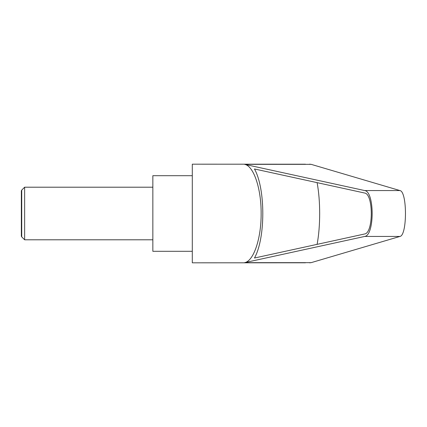 <?xml version="1.0" encoding="UTF-8"?>
<svg xmlns="http://www.w3.org/2000/svg" width="427" height="427" viewBox="0 0 427 427"><rect width="100%" height="100%" fill="white"/><g stroke="black" fill="none" stroke-linecap="round" stroke-linejoin="round"><path stroke-width="0.64" d="M21.724 236.884L21.35 236.238L21.35 190.762L21.724 190.116L21.724 236.884L24.638 239.798L24.638 187.202L152.845 187.202M305.47 164.208L192.294 164.187L192.294 262.813L305.47 262.792M309.543 164.187L311.155 164.347L399.95 190.559C407.299 191.531 407.299 235.469 399.95 236.441L311.155 262.653L309.543 262.813M244.612 164.347L364.701 190.559C374.639 191.531 374.639 235.469 364.701 236.441L244.612 262.653C253.67 261.137 261.303 238.437 261.137 213.5C261.303 188.563 253.67 165.863 244.612 164.347L311.155 164.347M192.294 175.694L152.845 175.694L152.845 251.306L192.294 251.306M364.626 193.02C373.502 193.885 373.502 233.115 364.626 233.98L254.46 258.031C265.578 238.271 265.578 188.729 254.46 168.969L364.626 193.02M317.101 182.644C320.528 200.658 320.528 226.342 317.101 244.356M244.612 262.653L311.155 262.653M364.701 190.559L399.95 190.559M364.701 236.441L399.95 236.441M21.724 190.116L24.638 187.202M24.638 239.798L152.845 239.798"/></g></svg>
